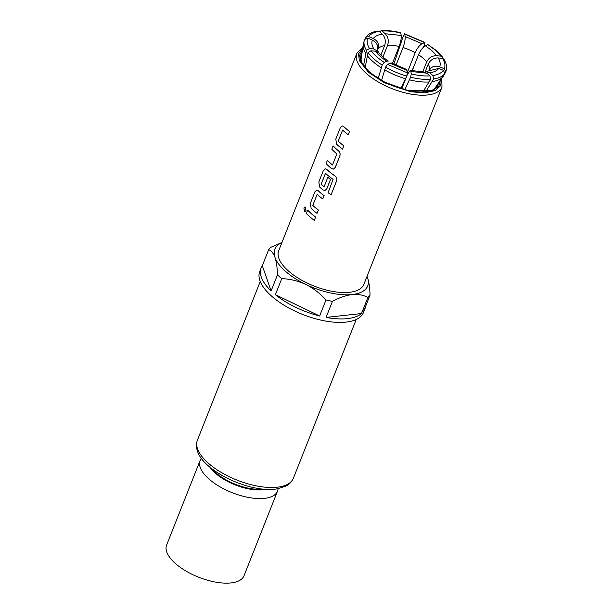 <?xml version="1.0" encoding="UTF-8"?>
<svg xmlns="http://www.w3.org/2000/svg" width="613" height="613" viewBox="0 0 613 613"><rect width="100%" height="100%" fill="white"/><g stroke="black" fill="none" stroke-linecap="round" stroke-linejoin="round"><path stroke-width="0.92" d="M303.864 207.976L304.738 211.738L305.964 210.634L305.036 206.865L303.864 207.976M304.776 211.738L306.033 210.634L305.075 206.872M422.748 71.882L426.694 61.898C428.801 57.706 432.142 55.645 436.709 55.699L431.889 50.634L425.368 45.76L427.813 44.55L435.452 50.243L442.555 57.584M378.198 78.395L382.206 65.078L384.259 62.38C378.489 58.656 374.076 54.787 371.011 50.764L368.007 52.626L365.164 67.43M336.583 144.17A45.875 19.915 21.6 0 0 338.207 145.656A45.875 19.915 21.6 0 0 342.506 149.105L343.809 145.81A45.875 19.915 21.6 0 1 339.51 142.362A45.875 19.915 21.6 0 1 338.184 141.166L342.583 130.071A45.875 19.915 21.6 0 0 343.901 131.266A45.875 19.915 21.6 0 0 348.199 134.714L349.556 131.404A45.791 19.884 21.6 0 1 345.265 127.964A45.791 19.884 21.6 0 1 343.64 126.485L342.223 125.895L340.368 127.558L335.801 139.09L336.583 144.17M342.506 149.105L343.862 145.794A45.791 19.884 21.6 0 1 339.571 142.354A45.791 19.884 21.6 0 1 338.253 141.159L342.583 130.071M343.64 126.485L343.579 126.493A45.875 19.915 21.6 0 0 345.203 127.971A45.875 19.915 21.6 0 0 349.502 131.42M343.579 126.493L342.223 125.895M327.411 160.284L326.108 163.579A45.875 19.915 21.6 0 0 329.725 167.073A45.875 19.915 21.6 0 0 331.503 168.567L333.464 169.088L335.242 167.441L339.809 155.909C340.376 153.932 339.939 152.254 338.506 150.89A45.875 19.915 21.6 0 1 336.729 149.388A45.875 19.915 21.6 0 1 333.104 145.902L331.802 149.197A45.875 19.915 21.6 0 0 335.426 152.683A45.875 19.915 21.6 0 0 336.859 153.901L332.522 164.981A45.791 19.884 21.6 0 1 331.089 163.771A45.791 19.884 21.6 0 1 327.472 160.284L327.411 160.284A45.875 19.915 21.6 0 0 331.028 163.778A45.875 19.915 21.6 0 0 332.461 164.997L332.721 164.912M325.265 168.728L326.683 169.318L325.265 168.728L323.411 170.391L318.844 181.923L319.618 187.003A45.875 19.915 21.6 0 0 321.25 188.49A45.875 19.915 21.6 0 0 323.028 189.984L324.99 190.505L326.76 188.858L330.499 179.417A45.875 19.915 21.6 0 1 327.809 177.326L324.101 186.689M321.151 184.352L321.089 184.352A45.875 19.915 21.6 0 0 322.407 185.555A45.875 19.915 21.6 0 0 323.84 186.773L323.902 186.758A45.791 19.884 21.6 0 1 322.469 185.547A45.791 19.884 21.6 0 1 321.151 184.352L325.541 173.257M321.089 184.352L325.48 173.264A45.875 19.915 21.6 0 0 326.798 174.46A45.875 19.915 21.6 0 0 333.112 179.341L328.055 192.735A45.875 19.915 21.6 0 0 331.104 194.719L336.583 180.881C337.135 178.912 336.591 177.272 334.951 175.954A45.875 19.915 21.6 0 1 328.246 170.805A45.875 19.915 21.6 0 1 326.622 169.326M311.143 208.42A45.875 19.915 21.6 0 0 312.768 209.907A45.875 19.915 21.6 0 0 317.067 213.355L318.369 210.06A45.875 19.915 21.6 0 1 314.071 206.612A45.875 19.915 21.6 0 1 312.753 205.409L317.143 194.321A45.875 19.915 21.6 0 0 318.461 195.516A45.875 19.915 21.6 0 0 322.76 198.964L324.116 195.654A45.791 19.884 21.6 0 1 319.825 192.214A45.791 19.884 21.6 0 1 318.208 190.735L316.783 190.145L314.929 191.808L310.362 203.34L311.143 208.42M317.067 213.355L318.423 210.044A45.791 19.884 21.6 0 1 314.132 206.604A45.791 19.884 21.6 0 1 312.814 205.409L317.143 194.321M318.208 190.735L318.139 190.735A45.875 19.915 21.6 0 0 319.771 192.221A45.875 19.915 21.6 0 0 324.07 195.67M318.139 190.735L316.783 190.145M307.665 210.144L306.362 213.439A45.875 19.915 21.6 0 0 309.986 216.933A45.875 19.915 21.6 0 0 314.285 220.381L315.641 217.071A45.791 19.884 21.6 0 1 311.35 213.631A45.791 19.884 21.6 0 1 307.734 210.144L307.665 210.144A45.875 19.915 21.6 0 0 311.289 213.638A45.875 19.915 21.6 0 0 315.588 217.086M356.835 53.346L278.7 250.686A45.791 19.884 21.6 0 0 288.593 271.115A45.791 19.884 21.6 0 0 332.851 291.451A45.791 19.884 21.6 0 0 363.854 284.394L441.981 87.054A45.791 19.884 -158.4 0 1 410.978 94.111A45.791 19.884 -158.4 0 1 366.72 73.775A45.791 19.884 -158.4 0 1 356.835 53.346L362.873 47.17M348.199 134.714L349.556 131.404M333.104 145.902L333.173 145.902A45.791 19.884 21.6 0 0 336.79 149.38A45.791 19.884 21.6 0 0 338.56 150.875L338.506 150.89M333.464 169.088L335.296 167.433L339.863 155.901C340.422 153.917 339.993 152.246 338.56 150.875M326.683 169.318A45.791 19.884 21.6 0 0 328.307 170.797A45.791 19.884 21.6 0 0 334.997 175.939L334.951 175.954M331.104 194.719L336.629 180.866C337.181 178.896 336.637 177.257 334.997 175.939M327.809 177.326L327.863 177.318A45.791 19.884 21.6 0 0 330.553 179.402L330.499 179.417M325.036 190.497L326.813 188.85L330.553 179.402M322.76 198.964L324.116 195.654M314.285 220.381L315.641 217.071M367.041 276.34A49.952 21.685 -158.4 0 1 367.562 277.666A49.952 21.685 -158.4 0 1 352.084 294.546A49.952 21.685 -158.4 0 1 305.803 284.424A49.952 21.685 -158.4 0 1 274.992 257.414C273.383 253.154 271.268 250.579 268.655 249.698L262.31 265.736L271.107 290.93A55.783 24.221 -158.4 0 1 261.13 267.927L259.751 271.413A55.783 24.221 21.6 0 0 271.797 296.301A55.783 24.221 21.6 0 0 325.71 321.074A55.783 24.221 21.6 0 0 363.478 312.477L364.858 308.99A55.783 24.221 -158.4 0 1 363.678 311.182L370.03 295.144A55.783 24.221 -158.4 0 1 367.877 297.489L361.524 313.534A55.783 24.221 -158.4 0 1 326.085 317.411L361.524 313.534M365.494 306.592A55.783 24.221 -158.4 0 1 364.858 308.99M281.896 242.625A49.952 21.685 -158.4 0 0 274.992 257.414C276.463 261.943 277.283 267.766 277.459 274.885A55.783 24.221 -158.4 0 0 279.528 276.777A55.783 24.221 -158.4 0 0 281.75 278.647L275.398 294.692A55.783 24.221 21.6 0 0 319.641 316.001L325.986 299.956A55.783 24.221 -158.4 0 0 332.438 301.374L326.085 317.411M201.416 458.325A41.63 18.076 21.6 0 0 200.091 460.539A41.63 18.076 21.6 0 0 209.079 479.113A41.63 18.076 21.6 0 0 249.315 497.603A41.63 18.076 21.6 0 0 277.497 491.189A41.63 18.076 21.6 0 0 278.049 488.668M200.091 460.539L166.613 545.087A41.63 18.076 21.6 0 0 175.602 563.661A41.63 18.076 21.6 0 0 215.837 582.151A41.63 18.076 21.6 0 0 244.028 575.737L277.497 491.189M281.75 278.647C289.949 278.915 297.964 280.838 305.803 284.424C313.442 288.279 320.17 293.458 325.986 299.956M332.438 301.374C339.25 297.665 345.801 295.389 352.084 294.546C358.199 294.018 363.455 294.999 367.877 297.489M370.03 295.144C369.869 288.079 369.049 282.248 367.562 277.666L367.049 276.325M281.949 242.48L270.816 247.346A55.783 24.221 -158.4 0 0 268.655 249.698M275.398 294.692L319.641 316.001M271.107 290.93L277.459 274.885M261.13 267.927A55.783 24.221 -158.4 0 1 262.31 265.736M371.011 50.764L375.363 51.231C378.014 54.664 381.792 57.982 386.703 61.17L384.259 62.38M386.703 61.17L388.29 61.039C384.175 58.304 381.179 55.714 379.309 53.277L375.363 51.231M387.615 64.419L390.06 63.208L406.948 70.411L407.346 72.832L387.615 64.419L385.569 67.116L381.57 80.41M406.948 70.411L406.373 69.346L391.6 63.055L390.06 63.208M400.902 88.624L406.718 76.127L407.346 72.832M411.262 73.889L410.863 71.468L426.847 73.177L429.935 75.882C424.403 76.234 418.181 75.575 411.262 73.889L410.633 77.192L404.802 89.697M401.714 88.862L407.438 74.411L410.266 70.403L410.863 71.468M422.939 91.896L430.648 79.322L429.935 75.882M426.847 73.177L423.384 71.851L410.266 70.403M432.908 75.56L429.82 72.855C434.088 72.142 437.084 70.664 438.801 68.411L443.398 70.372C441.429 73.031 437.935 74.755 432.908 75.56L433.621 79L425.843 91.674M438.801 68.411L425.905 71.575L429.82 72.855M434.372 89.069L444.862 73.445L443.398 70.372M444.295 68.786L439.697 66.825C440.693 64.265 440.203 61.308 438.234 57.944L442.586 58.404C444.938 62.35 445.505 65.806 444.295 68.786L445.827 71.69A43.707 18.98 -158.4 0 1 445.758 71.859L444.302 74.541M429.269 70.533C431.399 66.495 434.878 65.262 439.697 66.825M445.827 71.69A43.707 18.98 -158.4 0 0 445.85 71.644C447.229 67.614 446.563 63.453 443.866 59.154L442.586 58.404M438.234 57.944C433.675 57.875 430.341 59.944 428.219 64.135L425.2 71.759M441.061 56.166L436.709 55.699M442.264 56.794L436.272 50.458L427.813 44.55M425.368 45.76C422.74 47.385 420.464 50.381 418.533 54.741L412.166 70.824M393.814 64.25L402.611 37.983L404.549 33.784L424.916 42.466L422.012 43.715L405.124 36.519L404.726 34.098L424.457 42.512L424.847 43.998L423.368 47.285M413.583 67.254L411.867 70.763M407.308 72.579L415.177 52.703C417.093 48.35 419.376 45.354 422.012 43.715M400.948 88.64L401.231 87.92M405.124 36.519C405.362 39.37 404.664 43.04 403.025 47.523L395.975 65.323M400.81 33.041L400.634 32.719C393.454 30.956 386.941 30.267 381.079 30.65L382.137 31.048C387.669 30.688 393.891 31.355 400.81 33.041L401.209 35.454L385.225 33.753L382.137 31.048M392.374 63.484L399.109 46.465C400.749 41.99 401.446 38.32 401.209 35.454M379.769 31.784L381.079 30.65M385.225 33.753C388.182 36.895 388.971 40.719 387.608 45.239L382.933 57.032M379.163 31.37L378.014 30.987C372.535 31.738 368.459 33.822 365.785 37.24L368.674 36.558C370.643 33.899 374.137 32.175 379.163 31.37L382.251 34.075C377.983 34.78 374.987 36.259 373.271 38.512L368.674 36.558M380.872 55.063L384.635 45.561C386.006 41.063 385.209 37.232 382.251 34.075M365.287 38.412L365.547 37.669M373.271 38.512C377.754 40.902 379.393 44.312 378.175 48.756L377.562 50.304M367.777 38.144L372.375 40.098C371.378 42.665 371.869 45.623 373.838 48.986L369.486 48.527C367.133 44.58 366.566 41.117 367.777 38.144L364.566 39.462A43.707 18.98 -158.4 0 1 364.658 39.255M377.279 50.343C378.505 45.914 376.865 42.504 372.375 40.098M363.609 65.369L366.482 50.381L369.486 48.527M373.838 48.986L378.167 51.592L377.432 49.776M441.268 79.192L440.778 85.529L435.268 90.586L424.518 92.87L410.48 91.735L384.052 82.609L368.459 72.25L359.356 60.61L358.536 53.898L362.735 48.098M398.481 48.052L399.17 48.251M438.379 83.33A41.24 17.907 -158.4 0 1 436.387 87.406C435.544 89.544 426.28 93.421 413.698 91.414C396.726 88.716 382.137 82.341 369.938 72.296C365.402 68.25 362.521 64.48 361.302 60.978L360.674 57.43A41.24 17.907 -158.4 0 1 362.015 53.101M397.63 50.197A41.24 17.907 -158.4 0 1 398.442 50.435M398.986 48.802L398.274 48.588M362.498 49.737L359.601 55.346L360.85 61.53L369.394 72.15L383.845 81.851L408.289 90.686L432.533 90.632L438.808 86.333L440.326 80.548M293.343 478.301C290.662 483.994 286.685 485.649 285.964 486.055L277.689 488.73C252.188 493.948 203.631 471.91 197.447 451.053C196.114 447.298 196.083 443.72 197.363 440.303A51.615 22.413 21.6 0 0 197.524 448.839A51.615 22.413 21.6 0 0 208.504 463.336A51.615 22.413 21.6 0 0 258.395 486.262A51.615 22.413 21.6 0 0 293.343 478.301L356.23 319.48M418.533 54.741A27.891 12.107 -158.4 0 1 423.185 58.258A27.891 12.107 -158.4 0 1 426.694 61.898M368.007 52.626A43.707 18.98 21.6 0 0 374.007 58.971A43.707 18.98 21.6 0 0 382.206 65.078M381.263 67.813A43.347 18.819 -158.4 0 1 373.148 61.767A43.347 18.819 -158.4 0 1 367.202 55.484M265.636 489.274A35.378 15.363 -158.4 0 1 215.615 473.389A35.378 15.363 -158.4 0 1 210.052 467.267M211.975 468.807A35.133 15.256 21.6 0 0 215.983 472.876A35.133 15.256 21.6 0 0 263.176 489.082M405.568 78.778A43.347 18.819 -158.4 0 1 384.627 69.851M429.307 81.958A43.347 18.819 -158.4 0 1 409.484 79.843M443.414 76.127A43.347 18.819 -158.4 0 1 432.28 81.629M428.219 64.135A27.891 12.107 -158.4 0 1 429.307 70.441M403.025 47.523A27.891 12.107 -158.4 0 1 415.177 52.703M387.608 45.239A27.891 12.107 -158.4 0 1 399.109 46.465M378.175 48.756A27.891 12.107 -158.4 0 1 384.635 45.561M365.677 53.247A43.347 18.819 -158.4 0 1 363.287 44.305L361.011 60.02M406.718 76.127A43.707 18.98 -158.4 0 1 385.569 67.116M430.648 79.322A43.707 18.98 -158.4 0 1 410.633 77.192M444.862 73.445A43.707 18.98 -158.4 0 1 433.621 79M366.482 50.381A43.707 18.98 -158.4 0 1 364.551 39.508A43.707 18.98 -158.4 0 1 364.566 39.462M398.55 47.891L399.224 48.09M441.981 87.054L441.804 78.426M197.363 440.303L260.241 281.482M364.551 39.508L363.287 44.305"/></g></svg>
